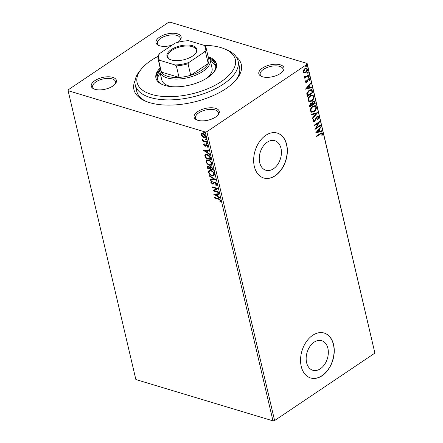 <?xml version="1.0" encoding="UTF-8"?>
<svg xmlns="http://www.w3.org/2000/svg" width="443" height="443" viewBox="0 0 443 443"><rect width="100%" height="100%" fill="white"/><g stroke="black" fill="none" stroke-linecap="round" stroke-linejoin="round"><path stroke-width="0.66" d="M236.136 56.726A55.142 25.755 166.8 0 1 236.313 79.624A55.142 25.755 166.8 0 1 225.985 88.628A55.142 25.755 166.8 0 1 145.143 101.004A55.142 25.755 166.8 0 1 135.126 80.416M235.477 80.587A52.795 24.658 -13.2 0 0 239.497 67.037L238.074 60.979A52.795 24.658 166.8 0 1 223.405 84.098A52.795 24.658 166.8 0 1 169.636 99.891A52.795 24.658 166.8 0 1 135.276 85.089A52.795 24.658 166.8 0 1 140.06 70.592L141.655 68.682A50.447 23.562 -13.2 0 0 157.736 95.832A50.447 23.562 -13.2 0 0 221.301 81.584A50.447 23.562 -13.2 0 0 225.066 49.118A50.447 23.562 -13.2 0 0 204.151 45.347M197.716 111.614A12.908 6.025 166.8 0 1 213.975 107.97A12.908 6.025 166.8 0 1 218.089 114.92A12.908 6.025 166.8 0 1 215.669 117.024A12.908 6.025 166.8 0 1 196.753 119.92A12.908 6.025 166.8 0 1 197.716 111.614M217.646 115.407A11.734 5.477 -13.2 0 0 218.355 112.649A11.734 5.477 -13.2 0 0 210.718 109.36A11.734 5.477 -13.2 0 0 198.769 112.871A11.734 5.477 -13.2 0 0 195.507 118.01A11.734 5.477 -13.2 0 0 197.362 120.164M94.874 80.637A12.908 6.025 166.8 0 1 111.138 76.993A12.908 6.025 166.8 0 1 115.252 83.937A12.908 6.025 166.8 0 1 112.832 86.047A12.908 6.025 166.8 0 1 93.91 88.943A12.908 6.025 166.8 0 1 94.874 80.637M114.809 84.425A11.734 5.477 -13.2 0 0 115.512 81.673A11.734 5.477 -13.2 0 0 107.876 78.383A11.734 5.477 -13.2 0 0 95.932 81.894A11.734 5.477 -13.2 0 0 92.67 87.027A11.734 5.477 -13.2 0 0 94.525 89.181M172.261 45.036A12.908 6.025 166.8 0 1 158.616 45.424A12.908 6.025 166.8 0 1 159.58 37.118A12.908 6.025 166.8 0 1 175.838 33.474A12.908 6.025 166.8 0 1 179.952 40.424A12.908 6.025 166.8 0 1 177.793 42.351M179.509 40.911A11.734 5.477 -13.2 0 0 180.212 38.153A11.734 5.477 -13.2 0 0 172.582 34.864A11.734 5.477 -13.2 0 0 160.632 38.375A11.734 5.477 -13.2 0 0 157.37 43.514A11.734 5.477 -13.2 0 0 159.225 45.668M262.417 68.1A12.908 6.025 166.8 0 1 278.68 64.457A12.908 6.025 166.8 0 1 282.789 71.401A12.908 6.025 166.8 0 1 280.375 73.51A12.908 6.025 166.8 0 1 261.453 76.406A12.908 6.025 166.8 0 1 262.417 68.1M282.352 71.888A11.734 5.477 -13.2 0 0 283.055 69.136A11.734 5.477 -13.2 0 0 275.419 65.846A11.734 5.477 -13.2 0 0 263.469 69.357A11.734 5.477 -13.2 0 0 260.213 74.496A11.734 5.477 -13.2 0 0 262.068 76.645M320.361 368.759A15.439 10.61 106.8 0 0 328.313 353.287A15.439 10.61 106.8 0 0 321.696 340.684A15.439 10.61 106.8 0 0 314.126 342.179A15.439 10.61 106.8 0 0 306.174 357.651A15.439 10.61 106.8 0 0 312.791 370.254A15.439 10.61 106.8 0 0 320.361 368.759M273.458 168.783A15.439 10.61 106.8 0 0 281.41 153.311A15.439 10.61 106.8 0 0 274.793 140.708A15.439 10.61 106.8 0 0 267.223 142.203A15.439 10.61 106.8 0 0 259.271 157.675A15.439 10.61 106.8 0 0 265.889 170.273A15.439 10.61 106.8 0 0 273.458 168.783M275.241 175.738A23.462 16.12 106.8 0 0 287.324 152.226A23.462 16.12 106.8 0 0 277.274 133.072A23.462 16.12 106.8 0 0 265.767 135.342A23.462 16.12 106.8 0 0 253.684 158.854A23.462 16.12 106.8 0 0 263.735 178.008A23.462 16.12 106.8 0 0 275.241 175.738M263.651 177.981A23.462 16.12 106.8 0 0 275.075 175.694A23.462 16.12 106.8 0 0 287.158 152.237A23.462 16.12 106.8 0 0 277.191 133.05M322.144 375.719A23.462 16.12 106.8 0 0 334.227 352.202A23.462 16.12 106.8 0 0 324.176 333.053A23.462 16.12 106.8 0 0 312.669 335.318A23.462 16.12 106.8 0 0 300.587 358.83A23.462 16.12 106.8 0 0 310.637 377.984A23.462 16.12 106.8 0 0 322.144 375.719M310.56 377.962A23.462 16.12 106.8 0 0 321.983 375.67A23.462 16.12 106.8 0 0 334.061 352.213A23.462 16.12 106.8 0 0 324.093 333.025M68.111 90.688L68.106 89.896L168.395 22.449L170.018 22.15L307.137 63.46L374.894 353.104L274.605 420.551L272.982 420.85L135.863 379.54L68.111 90.688L205.231 131.997L206.859 131.698L274.605 420.551M202.246 136.582L201.211 134.91L201.554 133.653L202.911 133.57C204.096 133.913 204.965 134.794 205.53 136.211L205.203 137.468L203.846 137.557L202.246 136.582L202.567 136.366L201.532 134.694L201.211 134.91M206.903 142.353L202.728 141.095L202.601 140.553L203.215 140.736L202.351 139.213L203.918 140.868L206.776 141.81L206.903 142.353M207.119 146.76L207.385 146.151L206.554 145.282L205.48 146.229L204.876 146.207L203.536 144.844L203.885 143.975L204.317 144.401L204.04 144.961L204.727 145.658L205.801 144.717L206.405 144.734L207.883 146.24L207.579 147.192L207.119 146.76L207.485 146.517L207.186 146.716M205.076 145.642L206.128 144.496M207.839 146.915L207.446 146.544L207.706 145.93L206.881 145.066L205.663 146.101M210.58 158.024L210.962 159.668L205.247 157.946L204.81 155.255L205.259 154.518L207.158 154.474C208.786 154.895 209.927 156.074 210.58 158.024M213.432 170.178L207.717 168.462L207.629 166.302L208.515 166.258L209.888 167.288L210.192 166.657L211.084 166.612L213.1 168.766L213.432 170.178M215.663 179.697L210.48 180.24L210.342 179.648L214.274 179.238L209.533 176.214L209.395 175.622L215.663 179.697M218.554 192.024L218.681 192.567L212.967 190.844L216.4 188.596L212.136 187.311L212.009 186.769L217.723 188.491L214.301 190.745L218.554 192.024M218.449 199.151L214.645 198.01L214.517 197.462L218.377 198.625L220.68 200.524L220.337 201.659L219.833 201.249L220.099 200.352L218.449 199.151L218.77 198.935L214.971 197.788L214.645 198.01M272.982 420.85L205.231 131.997M213.775 194.289L218.936 193.657L219.075 194.25L217.413 194.422L217.878 196.41L219.883 197.689L220.021 198.281L213.936 194.184M215.591 184.908L216.284 184.089L215.082 182.809L214.562 182.815L213.277 184.028L212.474 184.044L210.846 182.378L211.494 181.303L211.942 181.835L211.433 182.56L212.324 183.491L212.983 183.385L213.908 182.383L214.966 182.267L216.86 184.227L216.549 185.224L215.985 185.44L215.591 184.908L216.367 184.509M214.562 182.815L214.888 182.599L214.562 182.815M211.167 181.469L211.494 181.303M213.199 183.241L213.393 182.887M212.131 175.854C210.508 175.4 209.29 174.204 208.47 172.255L208.952 170.5L210.824 170.405C212.446 170.865 213.664 172.067 214.467 174.021L213.975 175.755L212.452 175.638C210.829 175.184 209.611 173.988 208.791 172.039L208.47 172.255M209.661 165.339C208.044 164.89 206.82 163.689 206.006 161.739L206.488 159.984L208.36 159.89C209.982 160.349 211.195 161.557 212.003 163.511L211.505 165.239L209.988 165.123C208.365 164.669 207.147 163.473 206.327 161.523L206.006 161.739M203.525 150.603L208.686 149.967L208.825 150.559L207.169 150.736L207.634 152.719L209.633 153.998L209.772 154.59L203.691 150.493M207.595 143.427L206.903 143.953L206.322 143.36L206.693 143.05L207.274 143.643L206.903 143.953L207.274 143.643M207.23 143.737L206.643 143.139L206.322 143.36L206.693 143.05M206.621 139.257L205.929 139.783L205.342 139.191L205.713 138.88L206.294 139.473L205.929 139.783L206.294 139.473M206.25 139.567L205.668 138.969L205.342 139.191L205.713 138.88M205.026 132.463L204.334 132.989L203.747 132.391L204.118 132.08L204.699 132.678L204.334 132.989L204.699 132.678M204.655 132.767L204.073 132.175L203.747 132.391L204.118 132.08M306.467 68.178L307.126 69.086C307.193 70.592 306.639 71.738 305.46 72.514L303.87 72.973L303.167 72.065L303.505 70.138L304.85 68.621L306.639 68.216L307.448 69.18C307.52 70.692 306.966 71.832 305.786 72.608L303.987 73.023M304.54 77.126L305.166 77.226L304.263 76.739L304.308 76.229L305.864 76.656L308.693 74.85L308.826 75.399L304.684 78.178L304.557 77.636L305.166 77.226L304.695 77.187M304.485 76.091L304.934 76.7M305.498 81.994L305.842 80.548L306.268 80.632L305.997 81.623L306.678 81.772L308.339 78.871L309.319 78.644L309.801 79.214L309.507 80.709L309.048 80.654L309.308 79.618L308.489 79.402L306.827 82.304L305.936 82.52L305.498 81.994M305.941 80.532L305.67 81.523L306.678 81.772M309.308 79.618L308.162 79.303L307.796 79.696L308.123 79.795M312.498 91.064L312.885 92.709L307.22 96.513L306.783 93.623L309.103 90.211L311.462 89.58L312.498 91.064L312.171 90.965L312.885 92.709M315.35 103.225L309.69 107.029L309.452 106.032L310.477 103.457L311.833 103.313L313.018 101.22L314.32 100.921L315.35 103.225L309.624 106.757M317.581 112.738L312.453 118.813L312.315 118.22L316.208 113.613L311.507 114.781L311.368 114.189L317.409 112.688M320.472 125.064L320.599 125.613L314.94 129.417L318.334 123.043L314.109 125.884L313.982 125.341L319.647 121.532L316.263 127.9L320.472 125.064M322.022 133.819L320.383 134.046L316.618 136.577L316.49 136.034L320.317 133.465L322.067 132.762L322.604 133.421L322.26 135.198L321.762 135.215L322.022 133.819L321.54 133.454M374.894 353.104L307.143 64.246L206.859 131.698M315.748 132.861L320.854 126.698L320.998 127.291L319.353 129.234L319.818 131.222L321.801 130.729L321.939 131.322L315.748 132.861M318.777 117.124L317.913 119.549L317.526 119.3L318.207 117.556L317.775 117.041L317.016 117.212L314.436 121.465L313.373 121.731L312.819 121.094L313.456 119.084L313.904 119.272L313.4 120.706L313.705 121.077L313.074 120.612L314.286 120.939L316.895 116.664L318.14 116.393L318.777 117.124L318.451 117.03L317.587 119.449M314.076 111.636L311.573 112.245L310.443 110.966C310.355 108.862 311.13 107.278 312.775 106.215L315.261 105.633L316.385 106.924C316.463 109.006 315.693 110.578 314.076 111.636L311.418 112.184M311.612 101.12L309.109 101.729L307.979 100.456C307.891 98.346 308.666 96.762 310.305 95.699L312.797 95.118L313.921 96.408C313.998 98.49 313.229 100.063 311.612 101.12L308.948 101.674M305.498 89.176L310.609 83.007L310.748 83.6L309.103 85.549L309.568 87.537L311.556 87.038L311.695 87.631L305.498 89.176M308.289 76.384L308.865 76.517L308.5 77.287L308.826 77.387L308.25 77.248L308.616 76.478L309.192 76.617L308.826 77.387L308.25 77.248M307.309 72.215L307.891 72.347L307.525 73.117L307.852 73.217L307.27 73.084L307.636 72.309L308.217 72.447L307.852 73.217L307.27 73.084M305.714 65.414L306.296 65.553L305.93 66.323L306.257 66.417L305.676 66.284L306.041 65.514L306.622 65.647L306.257 66.417L305.676 66.284M307.143 64.246L307.137 63.46M135.276 85.089L136.699 91.147A52.795 24.658 -13.2 0 0 146.323 101.497M321.696 133.72L320.056 133.947L316.557 136.306M321.9 132.728L322.604 133.421M322.277 133.326L321.934 135.098L322.26 135.198M320.621 126.98L320.998 127.291M320.671 127.191L319.026 129.14L319.353 129.234M319.026 129.14L319.818 131.222M321.513 130.801L321.939 131.322M321.612 131.222L315.815 132.667M318.827 129.86L318.5 129.76L316.778 131.804L319.181 131.383L318.827 129.86L317.105 131.898M320.211 125.242L320.599 125.613M320.272 125.513L315.073 129.013M314.048 125.607L318.334 123.043M319.198 121.836L315.937 127.8L316.263 127.9M317.592 117.013L317.016 117.212M316.69 117.113L316.175 117.666L316.501 117.766M316.175 117.666L314.907 120.507L315.233 120.607M314.907 120.507L314.109 121.365L314.436 121.465M314.109 121.365L313.212 121.659M313.439 119.112L313.904 119.272M313.578 119.173L313.074 120.612L313.96 120.839M317.974 116.354L318.451 117.03M317.166 112.749L312.365 118.436M311.468 114.615L316.208 113.613M315.095 105.589L316.385 106.924M316.058 106.824C316.136 108.906 315.366 110.479 313.749 111.536M314.713 106.226L312.57 106.663C311.274 107.505 310.643 108.773 310.693 110.457L311.794 111.525M312.896 106.757C311.601 107.605 310.969 108.867 311.019 110.556L311.955 111.586L313.943 111.093C315.239 110.252 315.859 109 315.809 107.333L314.879 106.27L312.57 106.663M310.693 110.457L311.019 110.556M314.142 100.882L315.017 101.807M314.691 101.713L315.023 103.125M313.782 101.558L312.819 101.668L312.01 103.202L312.21 104.387L314.641 103.069L313.96 101.58L313.146 101.763L312.337 103.302L312.536 104.487M311.224 103.778L310.288 103.895L309.818 105.999L311.955 104.875L311.396 103.8L310.615 103.994L310.144 106.093M309.685 105.434L310.011 105.534M310.288 103.895L310.615 103.994M312.01 103.202L312.337 103.302M312.819 101.668L313.146 101.763M312.625 95.073L313.921 96.408M313.594 96.308C313.672 98.396 312.902 99.963 311.285 101.021M312.243 95.716L310.106 96.148C308.804 96.995 308.178 98.257 308.228 99.941L309.33 101.01M310.432 96.247C309.131 97.089 308.505 98.357 308.555 100.04L309.491 101.07L311.479 100.578C312.775 99.736 313.395 98.484 313.345 96.818L312.415 95.754L310.106 96.148M308.228 99.941L308.555 100.04M312.559 92.609L307.16 96.242M311.291 89.541L312.171 90.965M310.875 90.222L308.904 90.66L307.06 93.456L307.348 95.483L312.177 92.554L311.551 90.61L311.052 90.261L309.231 90.76L307.381 93.551L307.675 95.583M307.06 93.456L307.381 93.551M308.904 90.66L309.231 90.76M310.371 83.29L310.748 83.6M310.421 83.505L308.777 85.449L309.103 85.549M308.777 85.449L309.568 87.537M311.268 87.11L311.695 87.631M311.368 87.531L305.57 88.977M308.577 86.169L308.25 86.075L306.528 88.113L308.937 87.692L308.577 86.169L306.855 88.212M305.67 81.523L306.351 81.673L305.67 81.523M309.148 78.61L309.801 79.214M309.474 79.114L309.181 80.609L309.507 80.709M308.981 79.518L308.162 79.303L308.981 79.518M307.796 79.696L307.508 80.56L307.835 80.659M307.508 80.56L307.099 81.601L307.42 81.7M307.099 81.601L306.501 82.204L306.827 82.304M306.501 82.204L305.786 82.448M308.5 77.287L307.924 77.154M308.433 75.028L308.826 75.399M308.5 75.299L304.623 77.902M304.468 76.384L304.756 76.678M307.525 73.117L306.944 72.984M307.126 69.086L307.448 69.18M305.46 72.514L305.786 72.608M306.168 68.798L304.657 69.064L303.35 71.622L304.114 72.331M304.983 69.163L303.676 71.722L304.263 72.392L305.664 72.065L306.944 69.523L306.334 68.826L304.657 69.064M303.35 71.622L303.676 71.722M305.93 66.323L305.349 66.184M220.575 201.371L219.833 201.249M220.154 201.033L220.42 200.463L220.099 200.685M220.42 200.463L220.42 200.136L220.099 200.352M220.42 200.136L218.77 198.935M219.03 194.067L217.413 194.422M219.905 197.777L214.218 194.15M217.236 196L217.563 195.784L217.203 194.261L215.143 194.665L217.236 196L216.882 194.477L215.143 194.665M217.203 194.261L216.882 194.477M218.598 192.229L213.288 190.628L212.967 190.844M212.136 187.311L212.463 187.096L216.721 188.38L216.4 188.596M217.751 188.596L214.301 190.745M216.71 185.096L215.985 185.44M216.306 185.218L215.974 184.77M215.913 184.692L216.284 184.089M216.605 183.873L215.409 182.588L215.082 182.809M215.409 182.588L214.888 182.599M213.604 183.812L212.474 184.044M212.801 183.828L211.167 182.162L210.846 182.378M211.167 182.162L211.333 181.375M212.263 181.619L211.754 182.344M213.72 182.671L214.063 182.294M215.519 179.531L210.48 180.24M210.802 180.024L210.707 179.614M209.533 176.214L209.86 175.993L214.595 179.016L214.274 179.238M208.791 172.039L209.124 170.4M214.13 175.633L212.452 175.638M211.278 170.732L209.461 171.015L209.052 172.41C209.716 173.983 210.696 174.946 211.998 175.306L213.814 175.013L214.207 173.645C213.565 172.067 212.585 171.092 211.278 170.732L209.628 170.926M214.207 173.645L213.886 173.866C213.238 172.283 212.263 171.314 210.951 170.948M213.487 175.234L213.886 173.866M213.349 169.841L208.038 168.24L207.717 168.462M208.038 168.24L207.822 166.214M210.375 166.574L209.888 167.288M211.538 166.933L210.392 167.698L210.591 168.822L212.718 169.459L212.895 168.622L211.538 166.933L210.713 167.482M210.392 167.698L210.807 167.116M209.572 166.911L208.343 166.756M208.974 166.585L208.044 167.526L208.177 168.091L210.004 168.645L210.331 168.429L209.91 167.271M210.264 168.146L209.938 168.368L208.653 166.806L208.132 166.817L208.459 166.601M210.004 168.645L209.938 168.368M212.895 168.622L212.568 168.838L211.211 167.155M212.718 169.459L212.568 168.838M206.327 161.523L206.659 159.89M211.665 165.117L209.988 165.123M208.808 160.216L206.997 160.499L206.582 161.894C207.246 163.467 208.232 164.431 209.533 164.796L211.344 164.503L211.743 163.135C211.095 161.551 210.12 160.582 208.808 160.216L207.163 160.41M211.743 163.135L211.416 163.351C210.774 161.767 209.794 160.798 208.487 160.438M211.023 164.718L211.416 163.351M210.885 159.325L205.574 157.73L205.247 157.946M205.574 157.73L205.131 155.039L204.81 155.255M205.131 155.039L205.43 154.424M207.606 154.801L205.774 155.056L205.419 155.703L205.707 157.575L210.248 158.948L210.575 158.727L209.949 156.645L207.606 154.801L205.956 154.961M209.949 156.645L209.628 156.861L207.285 155.022M210.248 158.948L209.628 156.861M208.786 150.382L207.169 150.736M209.655 154.092L203.974 150.465M206.992 152.309L207.313 152.093L206.959 150.57L204.893 150.974L206.992 152.309L206.637 150.792L204.893 150.974M206.959 150.57L206.637 150.792M205.801 146.007L205.198 145.991L203.863 144.623L203.536 144.844M203.863 144.623L204.212 143.754M207.706 145.93L207.385 146.151M206.881 145.066L206.554 145.282M206.51 145.071L206.216 145.525L206.51 145.071M205.198 145.991L204.876 146.207M206.643 143.139L207.014 142.829M206.826 142.015L203.049 140.88L202.728 141.095M202.839 139.811L202.65 139.451M202.584 139.395L202.307 139.584M205.668 138.969L206.039 138.659M201.532 134.694L201.875 133.437M205.347 137.347L203.846 137.557M204.173 137.341L202.567 136.366M203.37 133.897L201.991 134.174L201.72 135.065L203.725 137.014L204.777 136.959L205.342 135.84L203.37 133.897L202.174 134.085M205.342 135.84L205.015 136.056L203.044 134.118M204.777 136.959L205.015 136.056M204.073 132.175L204.444 131.864M158.145 56.294A50.447 23.562 -13.2 0 0 151.107 60.442A50.447 23.562 -13.2 0 0 141.655 68.682M225.066 49.118L227.348 50.114A52.795 24.658 166.8 0 1 238.074 60.979M208.182 56.837A25.81 12.055 166.8 0 1 210.148 60.071A25.81 12.055 166.8 0 1 202.977 71.373A25.81 12.055 166.8 0 1 176.685 79.092A25.81 12.055 166.8 0 1 159.89 71.855L161.784 79.934A25.81 12.055 -13.2 0 0 172.177 86.712M160.172 73.056A29.919 13.971 -13.2 0 0 157.63 79.845M162.841 84.751A29.919 13.971 166.8 0 1 157.315 78.854A29.919 13.971 166.8 0 1 159.757 70.969M160.194 68.017A31.088 14.519 -13.2 0 0 155.936 78.112A31.088 14.519 -13.2 0 0 176.17 86.828A31.088 14.519 -13.2 0 0 207.833 77.531A31.088 14.519 -13.2 0 0 216.472 63.914A31.088 14.519 -13.2 0 0 208.166 56.765M159.801 69.667A31.088 14.519 -13.2 0 0 156.074 78.61M216.572 64.423A31.088 14.519 -13.2 0 0 209.251 58.072M209.871 59.212A29.919 13.971 166.8 0 1 215.569 65.193A29.919 13.971 166.8 0 1 213.238 72.934M215.724 66.217A29.919 13.971 -13.2 0 0 210.431 61.272M205.746 78.837A25.81 12.055 -13.2 0 0 212.042 68.15L210.148 60.071M171.247 49.61A15.367 7.177 166.8 0 1 190.612 45.269A15.367 7.177 166.8 0 1 195.513 53.542A15.367 7.177 166.8 0 1 192.633 56.056A15.367 7.177 166.8 0 1 170.101 59.506A15.367 7.177 166.8 0 1 171.247 49.61M195.258 53.836A14.663 6.85 -13.2 0 0 196.36 50.092A14.663 6.85 -13.2 0 0 186.813 45.978A14.663 6.85 -13.2 0 0 171.878 50.364A14.663 6.85 -13.2 0 0 167.803 56.787A14.663 6.85 -13.2 0 0 170.455 59.65M159.89 71.855A25.81 12.055 166.8 0 1 160.211 68.089M159.546 60.265L158.694 60.569A24.636 11.507 166.8 0 1 158.096 59.063L160.798 70.581A24.636 11.507 -13.2 0 0 161.396 72.082A24.636 11.507 -13.2 0 0 179.055 77.403A24.636 11.507 -13.2 0 0 190.723 75.26A24.636 11.507 -13.2 0 0 201.919 70.116A24.636 11.507 -13.2 0 0 208.221 63.493A24.636 11.507 -13.2 0 0 208.769 59.329L206.067 47.811A24.636 11.507 166.8 0 1 205.519 51.981L204.395 52.036A23.933 11.18 -13.2 0 0 204.334 45.402L188.663 40.684A23.933 11.18 -13.2 0 0 175.013 43.187L159.486 53.631A23.933 11.18 -13.2 0 0 159.546 60.265L175.218 64.983A23.933 11.18 -13.2 0 0 188.868 62.48L204.395 52.036M188.868 62.48L188.026 63.748L190.723 75.26L208.221 63.493L205.519 51.981M158.694 60.569L161.396 72.082L179.055 77.403L176.353 65.891L175.218 64.983M158.096 59.063A24.636 11.507 166.8 0 1 158.644 54.899L159.486 53.631M204.334 45.402L205.469 46.31A24.636 11.507 166.8 0 1 206.067 47.811M188.026 63.748A24.636 11.507 166.8 0 1 176.353 65.891M320.056 133.947L320.383 134.046M315.482 119.173L315.809 119.272M312.149 104.111L312.47 104.21M307.265 95.129L307.592 95.223M207.806 167.244L207.479 167.46M205.325 156.656L204.998 156.872M210.436 158.145L210.115 158.361M317.775 117.041L317.448 116.941M314.879 106.27L314.552 106.17M311.955 111.586L311.628 111.486M311.396 103.8L311.069 103.706M313.96 101.58L313.633 101.486M312.415 95.754L312.088 95.655M309.491 101.07L309.164 100.971M311.052 90.261L310.726 90.162M306.213 81.866L305.886 81.772M309.026 79.286L308.699 79.186M306.334 68.826L306.008 68.731M304.263 72.392L303.937 72.292M209.461 171.015L209.783 170.799M206.997 160.499L207.318 160.283M205.774 155.056L206.095 154.84M205.115 145.614L205.441 145.398M206.172 145.304L206.493 145.088M201.991 134.174L202.318 133.958"/></g></svg>
